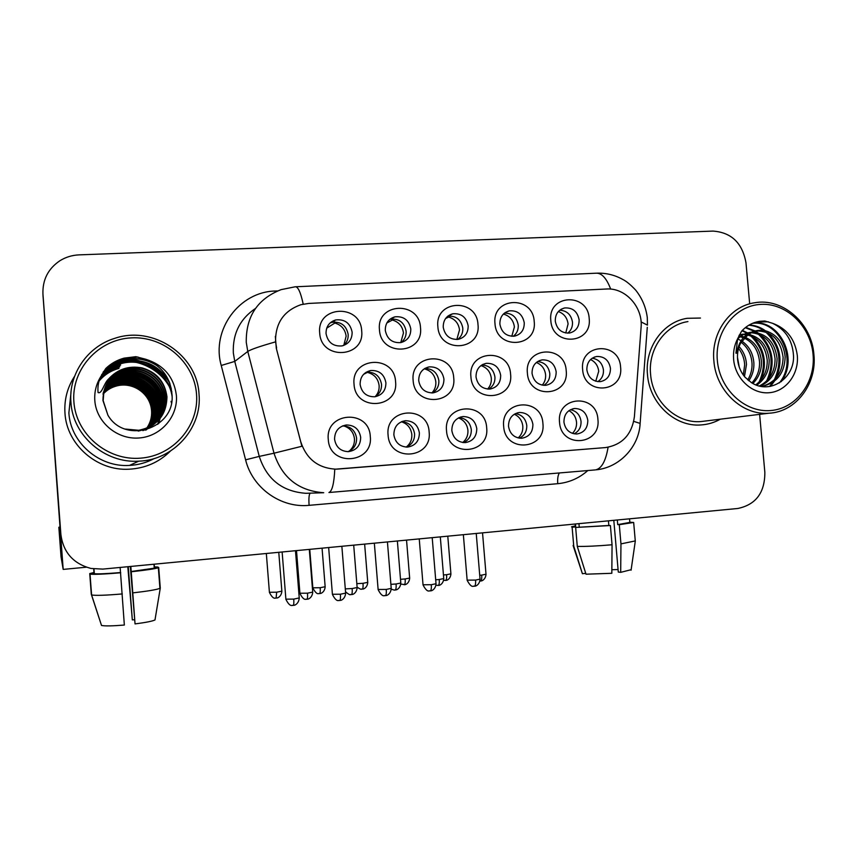 <?xml version="1.0" encoding="UTF-8"?>
<svg xmlns="http://www.w3.org/2000/svg" width="857" height="857" viewBox="0 0 857 857"><rect width="100%" height="100%" fill="white"/><g stroke="black" fill="none" stroke-linecap="round" stroke-linejoin="round"><path stroke-width="1.29" d="M542.899 423.476C546.198 449.914 505.062 453.257 503.67 426.4C500.542 399.694 541.667 396.887 542.899 423.476M508.512 426.272C509.872 433.921 514.221 437.927 521.559 438.27C529.037 437.038 532.818 432.431 532.904 424.44C531.49 416.641 527.023 412.646 519.513 412.474C512.25 413.845 508.587 418.441 508.512 426.272M486.658 427.675C489.968 454.414 447.9 457.842 446.529 430.675C443.401 403.658 485.448 400.797 486.658 427.675M451.832 430.503C453.203 438.238 457.638 442.276 465.126 442.63C472.785 441.398 476.674 436.727 476.781 428.639C475.356 420.744 470.793 416.716 463.101 416.545C455.678 417.948 451.928 422.597 451.832 430.503M429.132 431.971C432.464 459.02 389.421 462.523 388.082 435.035C384.943 407.718 427.964 404.783 429.132 431.971M393.866 434.842C395.248 442.64 399.758 446.733 407.418 447.097C415.259 445.854 419.255 441.13 419.384 432.935C417.937 424.943 413.278 420.862 405.415 420.712C397.819 422.137 393.974 426.85 393.866 434.842M370.278 436.374C373.631 463.733 329.591 467.311 328.285 439.512C325.124 411.863 369.153 408.864 370.278 436.374M334.573 439.277C335.955 447.15 340.55 451.285 348.36 451.66C356.405 450.407 360.518 445.629 360.679 437.327C359.212 429.228 354.444 425.115 346.389 424.976C338.633 426.432 334.691 431.2 334.573 439.277M597.907 419.362C601.186 445.511 560.949 448.789 559.535 422.222C556.418 395.816 596.643 393.074 597.907 419.362M563.938 422.126C565.288 429.7 569.562 433.663 576.75 434.006C584.046 432.785 587.731 428.232 587.806 420.337C586.402 412.624 582.032 408.682 574.683 408.489C567.57 409.839 563.992 414.381 563.938 422.126M566.188 370.599C569.476 396.855 528.801 399.737 527.398 373.106C524.291 346.592 564.945 344.246 566.188 370.599M532.047 373.341C533.547 381.311 538.11 385.307 545.738 385.318C552.679 383.829 556.161 379.319 556.172 371.788C554.618 363.668 549.948 359.694 542.16 359.865C535.411 361.472 532.036 365.96 532.047 373.341M510.579 374.188C513.879 400.733 472.293 403.69 470.922 376.748C467.793 349.935 509.369 347.524 510.579 374.188M476.021 376.962C477.542 385.039 482.212 389.078 490.022 389.057C497.103 387.525 500.659 382.961 500.681 375.366C499.095 367.128 494.307 363.111 486.315 363.325C479.449 364.986 476.021 369.528 476.021 376.962M453.717 377.851C457.038 404.697 414.499 407.718 413.149 380.465C410.021 353.352 452.539 350.888 453.717 377.851M418.719 380.658C420.262 388.853 425.051 392.924 433.064 392.87C440.284 391.306 443.905 386.689 443.937 379.03C442.319 370.653 437.402 366.603 429.196 366.882C422.222 368.596 418.73 373.191 418.719 380.658M395.559 381.601C398.891 408.757 355.366 411.842 354.048 384.279C350.909 356.844 394.413 354.327 395.559 381.601M360.111 384.439C361.686 392.763 366.582 396.877 374.809 396.78C382.168 395.163 385.864 390.503 385.907 382.779C384.247 374.263 379.201 370.17 370.749 370.513C363.679 372.292 360.133 376.93 360.111 384.439M620.586 367.096C623.842 393.063 584.067 395.88 582.642 369.538C579.536 343.325 619.311 341.032 620.586 367.096M586.852 369.806C588.331 377.68 592.787 381.622 600.232 381.654C607.056 380.208 610.452 375.752 610.452 368.285C608.931 360.283 604.367 356.341 596.783 356.469C590.141 358.033 586.841 362.479 586.852 369.806M534.19 321.418C537.478 347.76 496.364 350.256 494.982 323.539C491.864 296.929 532.968 294.979 534.19 321.418M499.877 324.128C501.549 332.527 506.423 336.544 514.5 336.158C521.056 334.412 524.313 329.956 524.259 322.8C522.524 314.251 517.542 310.266 509.304 310.845C502.952 312.698 499.813 317.133 499.877 324.128M477.981 324.46C481.28 351.102 439.234 353.662 437.873 326.635C434.756 299.725 476.781 297.722 477.981 324.46M443.23 327.213C444.944 335.762 449.957 339.8 458.27 339.34C464.912 337.529 468.211 333.041 468.168 325.853C466.379 317.133 461.248 313.116 452.753 313.801C446.347 315.73 443.176 320.197 443.23 327.213M420.487 327.578C423.808 354.53 380.797 357.144 379.458 329.806C376.33 302.585 419.33 300.539 420.487 327.578M385.296 330.363C387.064 339.072 392.217 343.154 400.776 342.596C407.503 340.722 410.846 336.18 410.803 328.97C408.96 320.068 403.658 316.029 394.906 316.833C388.446 318.836 385.243 323.346 385.296 330.363M361.675 330.77C365.007 358.022 321 360.701 319.704 333.041C316.554 305.51 360.551 303.41 361.675 330.77M326.035 333.587C327.856 342.468 333.169 346.582 341.997 345.917C348.788 343.957 352.163 339.372 352.131 332.162C350.213 323.068 344.739 318.986 335.687 319.94C329.195 322.039 325.981 326.592 326.035 333.587M589.177 318.429C592.444 344.493 552.229 346.935 550.815 320.507C547.719 294.197 587.923 292.291 589.177 318.429M555.272 321.118C556.911 329.377 561.656 333.352 569.519 333.03C575.979 331.338 579.182 326.935 579.128 319.822C577.436 311.412 572.594 307.459 564.581 307.963C558.314 309.752 555.207 314.133 555.272 321.118M515.4 413.61C521.892 414.67 525.684 418.602 526.766 425.426C526.948 431.403 524.495 435.656 519.406 438.184M459.106 417.605C466.047 418.409 470.107 422.405 471.296 429.582C471.468 435.763 468.843 440.102 463.455 442.608M401.451 421.73C408.896 422.212 413.278 426.25 414.584 433.824C414.734 440.209 411.96 444.633 406.272 447.108M342.382 425.993L342.489 425.983C350.449 426.122 355.152 430.182 356.598 438.163C356.716 444.729 353.802 449.229 347.856 451.682M570.43 409.721C576.504 410.985 580.039 414.874 581.035 421.365C581.239 427.118 578.946 431.285 574.147 433.846M537.618 361.547C544.495 362.265 548.555 366.228 549.776 373.427C550.012 378.698 548.019 382.672 543.799 385.361M481.784 364.996C489.186 365.361 493.568 369.356 494.928 376.984C495.153 382.372 493.064 386.421 488.661 389.132M424.601 368.585C432.571 368.489 437.316 372.495 438.859 380.615C439.073 386.1 436.909 390.203 432.367 392.935M365.971 372.334L366.56 372.227C374.905 371.884 379.897 375.923 381.526 384.332C381.74 389.849 379.533 393.995 374.927 396.77M592.166 358.215C598.582 359.222 602.332 363.132 603.446 369.945C603.692 375.077 601.807 378.976 597.79 381.654M504.441 313.126C512.132 313.126 516.739 317.111 518.239 325.071C518.496 329.806 516.835 333.544 513.268 336.298M447.793 316.179C456.085 315.633 461.087 319.607 462.801 328.113C463.048 332.859 461.366 336.63 457.745 339.426M389.721 319.415L390.428 319.233C399.073 318.44 404.3 322.436 406.122 331.22C406.368 335.923 404.697 339.693 401.119 342.532M330.116 322.928L331.938 322.328C340.872 321.386 346.282 325.414 348.167 334.391C348.413 338.965 346.817 342.682 343.389 345.553M559.75 310.213C566.895 310.652 571.148 314.615 572.487 322.103C572.744 326.763 571.137 330.459 567.666 333.18M276.607 347.996L275.547 341.686C275.354 323.089 283.838 310.748 300.978 304.685L308.702 303.432L606.424 289.013C625.471 287.566 643.104 307.202 641.09 327.363L634.394 416.748C631.855 434.585 622.214 444.858 605.492 447.579L336.447 469.186C318.418 468.393 306.517 459.223 300.721 441.687L276.286 348.221L275.343 336.383M64.971 413.17C66.685 444.847 97.173 471.189 129.107 469.208C145.283 468.308 159.027 462.287 170.339 451.157C159.027 462.287 145.283 468.308 129.107 469.208C97.173 471.189 66.685 444.847 64.971 413.17C64.104 399.78 67.328 387.471 74.634 376.223C67.328 387.471 64.104 399.78 64.971 413.17M647.474 374.541C649.445 403.272 675.08 427.182 700.994 424.943C707.871 424.494 714.32 422.576 720.351 419.191C714.32 422.576 707.871 424.494 700.994 424.943C675.08 427.182 649.445 403.272 647.474 374.541C644.678 347.61 663.061 321.889 687.153 318.311C663.061 321.889 644.678 347.61 647.474 374.541M114.688 361.922C123.215 360.208 131.646 360.583 139.97 363.036M42.979 295.14L60.761 534.136L61.95 541.024L60.826 534.382L43.011 295.579L60.901 534.618C63.322 552.433 73.338 563.713 90.949 568.448L102.819 569.102L737.77 508.49C755.874 504.709 764.894 492.668 764.851 472.368L759.623 414.36M42.925 293.651L43.011 295.579L42.925 293.651M605.492 447.579L334.776 469.218C334.069 483.573 332.12 491.329 328.938 492.507L595.004 469.936M303.207 304.139C300.636 292.162 297.947 286.377 295.14 286.795L281.16 289.623C257.539 298.847 245.905 316.415 246.259 342.339L247.78 351.456L274.004 453.203L259.253 456.395C266.731 479.267 282.253 491.575 305.799 493.3L323.721 492.732C298.59 490.879 282.017 477.703 274.004 453.203L301.878 446.272L276.286 348.221M700.469 318.043L687.153 318.311L700.469 318.043M749.682 303.86L745.986 262.863C742.419 243.002 731.417 232.408 712.981 231.09L79.101 254.872C72.159 255.172 65.775 257.111 59.958 260.699C48.088 268.723 42.422 279.843 42.946 294.08L60.901 534.618M171.85 391.788C163.076 370.17 137.506 356.898 114.195 362.243C137.506 356.898 163.076 370.17 171.85 391.788M60.761 534.136L61.875 540.746M565.749 333.019L568.084 323.957C567.238 317.743 563.981 313.608 558.346 311.541M595.754 381.226L598.722 371.274C598.036 365.778 595.315 361.858 590.548 359.522M572.422 433.396C575.443 430.353 576.815 426.593 576.525 422.137C575.904 416.898 573.365 413.074 568.919 410.664M503.873 313.608L502.984 314.498M511.822 336.298L514.393 326.913C513.45 320.314 509.904 316.062 503.755 314.187M448.864 316.019L448.682 317.069L445.597 318.504M456.824 339.511L459.523 329.934C458.581 323.26 454.971 318.975 448.682 317.069M392.549 318.943L392.399 320.025L386.828 322.993M400.744 342.607L403.454 333.019C402.501 326.271 398.816 321.943 392.399 320.025M334.969 321.975L334.862 323.046L326.71 328.167M343.818 345.2L346.132 336.18C345.167 329.356 341.418 324.974 334.862 323.046M542.224 385.168C544.741 382.222 545.866 378.74 545.598 374.723C544.806 368.746 541.72 364.664 536.343 362.5M487.59 389.078C490.343 386.068 491.575 382.468 491.307 378.258C490.408 371.756 486.937 367.546 480.906 365.607M424.954 368.542L423.219 369.581M431.864 392.956C434.778 389.892 436.095 386.196 435.827 381.858C434.874 375.141 431.232 370.856 424.879 369.003M518.153 437.948C521.538 434.853 523.091 430.921 522.813 426.154C522.106 420.508 519.267 416.534 514.286 414.231M50.081 390.888L63.182 569.402L61.061 556.943L58.844 527.226L60.451 533L50.081 390.888M60.054 527.066L58.844 527.226M171.421 402.865L171.046 401.312M109.257 366.678L106.975 367.396M70.917 393.374L68.881 412.913C70.488 442.78 99.401 467.558 129.514 465.415C138.373 464.944 146.665 462.63 154.389 458.474M199.017 394.07C197.164 354.905 152.921 325.124 114.688 338.365C87.585 346.549 68.453 374.198 70.938 402.319C72.749 435.774 105.122 463.53 138.748 461.162C173.789 460.134 202.391 427.761 199.017 394.07M196.521 394.038C194.282 362.275 164.073 335.955 131.314 337.872C98.512 339.308 71.206 369.324 73.895 401.933C76.091 434.574 107.714 460.959 140.505 458.163C173.35 455.86 199.231 425.779 196.521 394.038M142.155 367.91L127.082 368.049C115.052 371.499 107.339 379.158 103.954 391.038L103.161 400.583L107.907 415.184C124.886 444.772 174.528 428.629 172.096 395.688C170.939 378.355 162.144 366.207 145.701 359.233L135.867 356.683L124.094 358.13C117.088 360.047 110.981 363.507 105.765 368.521L100.505 377.08C98.341 381.997 97.527 387.15 98.073 392.527C101.94 394.424 103.89 383.111 108.603 378.976C117.602 369.142 128.796 365.457 142.155 367.91C156.649 372.184 164.919 381.804 166.954 396.78C166.526 415.259 157.11 426.432 138.695 430.289L125.143 429.046M103.172 393.384C107.05 388.81 111.967 385.768 117.891 384.268C134.581 379.79 152.064 392.945 152.942 409.485C153.403 417.123 150.982 423.979 145.669 430.043M103.14 393.556C106.996 389.067 111.849 386.078 117.709 384.6C134.356 380.133 151.796 393.245 152.664 409.732C153.114 417.263 150.757 424.044 145.561 430.064M103.311 392.71C107.296 387.782 112.406 384.525 118.641 382.95C135.513 378.43 153.189 391.735 154.067 408.457C154.539 416.566 151.86 423.722 146.054 429.946M103.279 392.87C107.232 388.039 112.299 384.836 118.459 383.283C135.277 378.773 152.91 392.045 153.789 408.714C154.249 416.706 151.646 423.787 145.958 429.968M103.472 392.024C107.554 386.721 112.867 383.25 119.402 381.601C136.467 377.037 154.335 390.492 155.224 407.407C155.695 416.02 152.739 423.497 146.386 429.85M103.429 392.195C107.489 386.989 112.749 383.572 119.209 381.943C136.231 377.391 154.046 390.813 154.935 407.675C155.396 416.148 152.525 423.551 146.311 429.871M103.997 390.856C108.132 385.446 113.531 381.901 120.184 380.219C137.441 375.612 155.513 389.228 156.413 406.336C156.885 414.017 154.506 420.969 149.279 427.182M103.954 391.028C108.068 385.714 113.413 382.233 119.991 380.572C137.195 375.966 155.213 389.549 156.113 406.604C156.585 414.199 154.249 421.087 149.118 427.257M104.179 390.149C108.4 384.343 114.002 380.572 120.987 378.805C138.438 374.145 156.713 387.932 157.624 405.232C158.106 413.288 155.535 420.498 149.921 426.85M104.136 390.331C108.336 384.622 113.885 380.904 120.783 379.169C138.191 374.52 156.413 388.264 157.313 405.511C157.795 413.47 155.278 420.616 149.761 426.936M104.383 389.442C108.678 383.229 114.484 379.201 121.801 377.359C139.466 372.656 157.945 386.603 158.866 404.108C159.348 412.549 156.585 420.016 150.564 426.507M104.329 389.614C108.614 383.507 114.367 379.544 121.598 377.733C139.209 373.031 157.634 386.946 158.545 404.397C159.038 412.731 156.317 420.134 150.404 426.593M104.608 388.724C108.968 382.093 114.977 377.808 122.647 375.88C140.505 371.124 159.209 385.254 160.13 402.961C160.623 411.788 157.645 419.523 151.207 426.143M104.554 388.907C108.893 382.383 114.859 378.162 122.433 376.255C140.248 371.51 158.888 385.596 159.809 403.251C160.302 411.981 157.377 419.651 151.046 426.24M104.854 388.007C109.267 380.937 115.481 376.384 123.504 374.37C141.576 369.56 160.495 383.861 161.427 401.783C161.919 411.028 158.727 419.019 151.85 425.768M104.79 388.189C109.193 381.226 115.363 376.748 123.29 374.745C141.309 369.956 160.173 384.215 161.105 402.083C161.587 411.221 158.449 419.148 151.689 425.865M105.122 387.278C109.578 379.747 115.995 374.927 124.383 372.816C142.669 367.953 161.812 382.436 162.755 400.573C163.248 410.246 159.82 418.505 152.503 425.361M105.047 387.46C109.503 380.047 115.866 375.291 124.158 373.202C142.401 368.36 161.48 382.79 162.423 400.883C162.905 410.439 159.552 418.634 152.342 425.458M105.411 386.55C109.889 378.548 116.52 373.438 125.283 371.22C143.794 366.314 163.162 380.979 164.126 399.341C164.115 414.542 157.045 424.976 142.894 430.632M105.336 386.732C109.814 378.848 116.391 373.813 125.058 371.627C143.515 366.721 162.83 381.344 163.783 399.651C164.255 409.657 160.655 418.12 152.985 425.04M105.722 385.811C110.221 377.316 117.045 371.906 126.204 369.592C144.951 364.621 164.555 379.48 165.519 398.077C165.144 416.073 156.028 427.086 138.191 431.103M105.647 386.004C110.135 377.626 116.916 372.292 125.968 369.999C144.662 365.05 164.201 379.855 165.165 398.398C165.637 408.843 161.791 417.584 153.628 424.601M105.979 385.264C110.467 376.373 117.452 370.738 126.911 368.339C145.829 363.336 165.615 378.333 166.59 397.102C166.162 415.538 156.777 426.668 138.427 430.514L138.695 430.289M103.044 394.059C106.814 389.817 111.528 386.989 117.163 385.564C133.671 381.129 150.971 394.134 151.828 410.482C152.289 417.691 150.093 424.247 145.24 430.15M146.622 428.329C150.339 423.026 151.989 417.155 151.571 410.717L151.314 408.564C149.097 392.988 132.653 381.804 116.981 385.875L117.163 385.564M103.022 394.22C106.761 390.074 111.421 387.289 116.981 385.875M144.233 386.925L153.714 397.016M103.311 371.906C108.7 366.003 115.341 361.986 123.226 359.854C134.903 357.176 145.594 358.676 155.331 364.343M101.715 374.616C107.2 368.189 114.067 363.85 122.337 361.622C142.626 357.712 158.234 364.343 169.161 381.494M100.698 376.662C106.172 370.053 113.092 365.607 121.458 363.336C144.083 357.101 168.09 372.559 172.086 395.034M99.969 378.344C105.4 371.713 112.278 367.278 120.612 365.018L120.505 365.221C112.181 367.482 105.315 371.917 99.894 378.526M99.444 379.758C104.79 373.256 111.571 368.885 119.787 366.657L119.68 366.85C111.496 369.078 104.725 373.438 99.38 379.93M99.037 381.011C104.297 374.691 110.949 370.438 118.973 368.253M135.31 372.591C146.493 375.345 154.935 381.997 160.634 392.56M135.32 374.284C145.583 377.048 153.457 383.261 158.963 392.913M160.473 396.116L162.498 402.694M114.849 378.194L117.345 377.701M118.373 377.551L122.347 377.241M124.083 377.241L131.635 378.205M135.749 379.426C143.098 382.061 149.118 386.796 153.81 393.631M155.931 397.327L158.556 404.429M158.931 406.122L159.488 410.053M159.563 411.092L159.606 413.631M159.584 414.327L159.477 416.063M159.434 416.545L159.284 417.755M159.231 418.098L159.102 418.944M159.059 419.18L158.941 419.769M158.909 419.93L157.709 424.354M105.765 368.521C110.853 363.614 116.938 360.197 124.029 358.28L137.956 357.015M103.054 372.302C108.475 366.303 115.159 362.232 123.108 360.079C136.059 357.187 147.661 359.276 157.934 366.335M101.565 374.895C107.05 368.435 113.938 364.075 122.219 361.836C143.387 357.883 159.295 365.103 169.922 383.486M100.59 376.898C106.064 370.267 112.985 365.821 121.351 363.55C144.351 357.133 168.786 373.459 172.096 396.352M98.984 381.161C104.243 374.863 110.874 370.62 118.877 368.446M133.521 372.42C146.129 375.023 155.353 382.308 161.202 394.241M133.456 374.038C145.187 376.705 153.906 383.572 159.616 394.659M160.816 397.53L162.487 403.604M114.892 377.144L117.216 376.641M118.18 376.469L122.551 376.052M123.44 376.03L130.093 376.544M133.446 377.273C143.408 379.972 151.068 386.014 156.435 395.377M157.892 398.451L159.873 404.804M160.173 406.357L160.58 410.01M160.623 410.985L160.623 413.374M160.591 414.027L160.473 415.666M160.42 416.127L160.27 417.263M160.227 417.584L160.088 418.387M160.045 418.602L158.738 423.562M133.521 378.89C142.573 381.59 149.675 387.171 154.828 395.666M687.925 321.589C665.278 324.878 647.967 349.045 650.592 374.327C652.445 401.322 676.569 423.754 700.908 421.569L705.686 420.991M813.893 354.466C811.718 323.132 782.537 297.454 754.449 302.8C729.778 306.324 710.935 332.955 713.881 360.915C715.97 390.749 742.376 415.591 768.89 413.224C795.917 412.067 817.16 383.925 813.893 354.466M813.057 354.348C810.668 326.271 786.469 302.853 760.887 304.374C735.274 305.467 714.588 331.777 717.341 360.508C719.709 389.282 744.894 412.753 770.475 410.557C796.11 408.778 815.81 382.415 813.057 354.348M740.673 342.982C738.156 347.878 737.116 353.363 737.577 359.426C738.327 366.335 740.802 372.259 745.001 377.176L751.46 382.64C770.057 395.034 794.718 378.162 793.507 355.676C792.521 340.347 785.548 329.559 772.564 323.303L764.819 320.989L759.763 321.3C752.66 322.414 746.586 325.735 741.541 331.263L737.609 338.783L735.949 353.18C737.941 354.305 738.348 345.692 740.673 342.982L749.007 333.716C754.417 330.299 760.277 329.431 766.587 331.134C777.556 335.023 783.748 343.603 785.151 356.887C784.573 373.406 776.731 383.261 761.627 386.453M737.459 357.208L739.27 367.225M739.12 346.592C743.651 351.67 746.104 357.637 746.479 364.493L744.465 376.534M738.552 348.413C742.312 353.288 744.347 358.762 744.658 364.857L743.308 375.034M741.455 340.85C748.975 345.842 753.11 353.245 753.881 363.036C754.171 369.41 752.478 375.334 748.804 380.808M741.08 342.243C747.743 347.406 751.396 354.455 752.018 363.411C752.296 369.217 750.871 374.723 747.743 379.93M744.615 337.058C754.599 341.182 760.213 349.345 761.444 361.547C761.712 370.117 758.863 377.423 752.907 383.475M743.801 337.904C753.174 342.286 758.424 350.299 759.538 361.922C759.827 369.935 757.277 376.93 751.91 382.908M748.065 334.251C760.416 337.005 767.454 345.596 769.179 360.026C769.254 370.899 765.108 379.287 756.742 385.189M747.175 334.873C758.948 338.022 765.633 346.539 767.229 360.411C767.369 370.695 763.566 378.837 755.81 384.836M751.771 332.227C766.329 333.084 774.771 341.836 777.074 358.472C776.924 371.756 771.268 380.979 760.116 386.164M750.839 332.666C764.862 334.059 772.939 342.789 775.082 358.869C774.996 371.52 769.747 380.562 759.345 385.982M756.163 332.462L754.364 331.295L756.088 330.963C771.514 330.909 780.523 339.683 783.116 357.283C782.709 372.666 775.649 382.383 761.916 386.421M737.695 339.008L741.123 340.647M738.83 335.901L739.891 335.987M740.93 336.126L744.165 336.908M740.094 336.758L743.373 337.744M742.526 334.519L739.323 334.916L743.437 334.134M744.433 334.069L747.529 334.187M743.533 334.509L746.661 334.787M737.406 339.318C740.844 335.473 745.119 333.159 750.218 332.377L751.15 332.27M750.218 332.377L748.29 332.848L750.218 332.677M737.138 351.327C739.227 340.754 744.69 334.134 753.528 331.477M753.003 323.132C779.259 319.136 799.249 358.13 781.188 381.686M749.254 324.964C755.285 325.317 760.705 327.288 765.526 330.856M768.054 332.934C780.395 345.842 783.137 360.797 776.292 377.787M774.396 381.226L770.497 386.357M745.708 327.353L755.156 330.973M755.263 331.027L757.942 332.827M760.513 334.958C772.468 347.621 775.167 362.243 768.611 378.815M742.387 330.352L748.697 333.469M766.587 331.134L757.588 330.598L749.007 333.705L750.518 334.744M753.142 336.951C764.712 349.367 767.369 363.647 761.08 379.812M756.431 321.986L768.472 321.814M752.521 323.335C779.088 319.757 798.499 359.833 779.42 382.897M748.793 325.232C754.299 325.649 759.281 327.406 763.737 330.513M765.655 331.948C779.731 345.521 782.612 361.515 774.278 379.919M772.735 382.426L769.511 386.518M745.279 327.695L754.256 331.231M758.113 333.93C771.836 347.278 774.664 362.961 766.608 381.001M741.98 330.77L746.801 333.105M746.854 333.127L748.022 333.866M750.732 335.88C764.112 349.003 766.897 364.386 759.098 382.04M130.328 566.477L135.042 623.907L130.842 566.423M131.228 571.523L158.706 567.527L160.28 588.095L154.988 619.954L160.28 588.095M154.206 564.195L154.485 567.934M127.8 566.713L132.321 619.9L128.271 566.67M120.516 572.551L124.351 625.042C112.417 626.028 104.8 626.167 101.512 625.449L91.592 594.962L90.017 574.126L94.334 573.708C97.88 574.104 106.611 573.719 120.516 572.551L120.13 567.452M90.017 574.126C93.916 574.629 104.147 574.179 120.73 572.776M131.475 571.737C146.301 570.141 155.267 568.791 158.352 567.72L158.706 567.527M157.967 567.591L157.924 567.045L154.442 567.377M157.924 567.045L154.153 566.884M91.592 594.962C95.502 595.69 105.754 595.347 122.326 593.933M133.081 592.851C147.629 591.18 156.542 589.691 159.809 588.384M135.042 623.907C145.861 622.503 152.514 621.186 154.988 619.954M134.388 619.74L132.321 619.9M93.702 568.919L94.024 573.183L89.739 573.59L91.292 594.276L101.201 624.528M94.334 573.708L93.981 568.952M93.97 572.508L89.739 573.59M613.805 520.328L618.293 572.058L620.682 572.347L620.961 543.884L619.29 524.688L617.715 524.623L617.319 519.995M617.715 524.623L629.852 522.406M608.845 525.48L610.398 525.545L612.059 544.773L611.823 573.29L586.006 574.201L577.286 546.391L575.658 527.441L608.845 525.48L608.438 520.842M575.658 527.441L610.398 525.545M619.29 524.688L633.666 522.47L629.831 522.224M577.286 546.391C585.62 546.573 597.211 546.038 612.059 544.773M620.961 543.884L635.273 540.917M620.682 572.347L631.148 569.691M618.079 569.541L611.855 569.712M575.068 524.023L575.69 526.916L572.122 527.259L573.74 546.091L582.406 573.708L585.738 573.354M575.433 523.991L575.69 526.916M579.246 527.087L578.946 523.648M575.229 525.919L571.544 526.766L572.122 527.259M573.087 545.491L573.74 546.091M573.237 545.952L582.406 573.708M368.007 372.088L363.582 374.327M375.195 396.62C378.076 393.534 379.383 389.849 379.115 385.554C378.162 378.751 374.434 374.413 367.953 372.549M462.737 442.523C466.465 439.373 468.19 435.292 467.922 430.268C467.129 424.204 463.98 420.091 458.452 417.927M406.186 447.097C410.203 443.926 412.078 439.716 411.821 434.478C410.932 427.986 407.45 423.744 401.376 421.762M349.217 451.136C352.977 447.911 354.723 443.797 354.455 438.773C353.577 432.228 350.042 427.954 343.85 425.94M343.228 425.79L342.436 425.972M255.418 308.499C239.928 319.008 232.568 333.812 233.329 352.902L234.754 361.408L259.253 456.395L245.595 459.834L221.235 365.478C211.026 329.827 239.349 291.573 275.408 291.026L277.561 290.93M275.29 341.943C259.832 346.335 250.662 349.506 247.78 351.456L234.754 361.408L221.235 365.478M610.687 289.109C606.456 277.989 601.485 272.697 595.754 273.222L295.826 286.763M608.084 447.247C605.792 460.959 601.657 468.49 595.669 469.861C619.568 467.879 639.151 446.508 640.125 423.422L640.029 424.644M633.752 421.365L640.125 423.422L647.281 327.278M641.09 321.911L647.442 325.135L647.292 317.626C645.996 307.427 642.139 298.279 635.723 290.18C630.795 284.856 626.413 281.246 622.589 279.35C614.694 274.979 606.188 272.922 597.083 273.158M587.848 470.525C579.171 478.195 569.134 482.587 557.736 483.691L309.088 505.33C280.957 508.276 252.419 488.062 245.595 459.834M42.946 294.08L43.075 297.047M310.223 493.15C309.023 494.264 308.638 498.324 309.088 505.33M559.375 472.946C557.939 475.196 557.393 478.774 557.736 483.691M275.408 291.026L275.472 291.83M445.404 580.468L445.576 580.468C446.465 580.028 446.818 578.1 446.615 574.693L443.455 574.961M450.911 573.836L446.615 574.693M480.316 581.035L480.52 581.046C481.527 580.585 481.923 578.604 481.73 575.101L479.727 575.283M485.994 574.222L481.73 575.101M474.146 586.242L474.36 586.242C475.389 585.77 475.796 583.713 475.581 580.082L467.14 580.146L463.358 534.682M480.049 579.128L475.581 580.082M404.108 584.763L404.268 584.763C405.072 584.335 405.372 582.396 405.157 578.968L400.498 579.3M409.657 578.057L405.157 578.968M362.147 589.123L362.286 589.134C362.993 588.705 363.239 586.766 363.025 583.306L356.823 583.66M367.749 582.353L363.025 583.306M319.5 593.569L319.618 593.58C320.229 593.162 320.422 591.201 320.197 587.72L312.826 587.806L309.752 549.348M325.157 586.724L320.197 587.72M276.136 598.079L276.65 592.198L269.409 592.283L266.334 553.493M281.857 591.159L276.65 592.198M438.034 585.481L438.216 585.481C439.127 585.031 439.48 583.039 439.266 579.503L435.688 579.793M443.755 578.582L439.266 579.503M395.045 589.991L395.206 589.991C396.009 589.552 396.309 587.548 396.095 583.992L390.888 584.345M400.808 583.017L396.095 583.992M351.316 594.576L351.456 594.587C352.163 594.147 352.398 592.133 352.173 588.545L345.296 588.888M357.133 587.516L352.173 588.545M430.064 590.902L430.257 590.912C431.178 590.441 431.532 588.373 431.317 584.71L423.026 584.774L419.244 538.892M436.02 583.713L431.317 584.71M109.492 366.507L107.157 367.225M171.271 388.253L164.865 378.515M161.062 374.466C148.465 363.025 133.66 358.526 116.627 360.979M100.505 377.08C96.145 384.322 94.249 392.152 94.816 400.583C96.273 422.201 117.152 439.748 138.963 437.991C160.805 436.556 178.181 416.545 176.381 395.334C173.95 377.005 163.719 364.975 145.701 359.233M169.59 382.576C157.999 366.153 141.983 358.301 121.544 359.008M737.609 338.783C734.353 345.125 733.024 352.023 733.635 359.469C735.21 378.526 751.846 394.134 768.868 392.752C785.923 391.638 799.131 374.102 797.299 355.366C795.028 339.158 786.79 328.477 772.564 323.303M756.088 330.963L751.3 332.441M306.838 599.247L306.956 599.257C307.556 598.829 307.738 596.804 307.513 593.183L299.907 593.248L296.501 550.612M312.719 592.101L307.513 593.183M385.222 595.647L385.382 595.658C386.196 595.197 386.496 593.119 386.261 589.423L378.119 589.477L374.348 543.177M391.221 588.373L386.261 589.423M339.576 600.478L339.715 600.489C340.422 600.039 340.658 597.95 340.411 594.222L332.409 594.265L328.66 547.548M345.628 593.119L340.411 594.222M293.115 605.396L293.233 605.417C293.822 604.967 293.994 602.867 293.747 599.107L285.884 599.15L282.135 551.983M299.243 597.94L293.747 599.107M561.11 309.27L564.581 307.963M331.938 322.328L335.687 319.94M390.428 319.233L394.906 316.833M447.965 316.04L452.753 313.801M505.244 312.537L509.304 310.845M594.158 357.165L596.783 356.469M366.56 372.227L370.749 370.513M424.879 368.414L429.196 366.882M482.716 364.471L486.315 363.325M539.117 360.743L542.16 359.865M572.647 408.853L574.683 408.489M342.489 425.983L346.389 424.976M402.083 421.473L405.415 420.712M460.327 417.123L463.101 416.545M517.157 412.924L519.513 412.474M443.669 580.371L446.39 580.318C445.715 580.671 450.364 579.846 450.921 573.965L447.783 536.171M479.941 581.078L481.377 580.885C480.648 581.25 485.437 580.425 486.015 574.351L482.534 532.861M467.151 580.296C471.918 589.316 473.814 585.331 473.557 586.284L475.239 586.081C474.532 586.456 479.481 585.556 480.059 579.278L476.235 533.461M400.819 584.11L405.104 584.613C404.418 584.967 409.11 584.12 409.667 578.196L406.539 540.114M357.101 587.141C362.811 590.869 360.604 588.438 361.697 589.166L363.143 588.973C362.457 589.337 367.182 588.48 367.76 582.492L364.643 544.109M312.837 587.945C317.24 596.461 319.275 592.744 318.911 593.612L320.497 593.419C319.8 593.783 324.578 592.905 325.167 586.863L322.061 548.169M269.419 592.433C273.758 600.95 275.933 597.275 275.526 598.132L277.132 597.929C276.436 598.293 281.267 597.404 281.867 591.309L278.771 552.304M435.977 585.32L439.095 585.32C438.366 585.685 443.176 584.849 443.765 578.721L440.305 536.889M391.242 589.102C396.598 591.062 393.974 589.562 395.206 589.991L396.105 589.83C395.366 590.194 400.219 589.337 400.819 583.156L397.369 540.981M345.532 591.812C351.563 596.751 349.849 593.74 350.781 594.619L352.377 594.415C351.638 594.79 356.533 593.912 357.144 587.677L353.705 545.148M423.037 584.935C427.729 593.955 429.753 590.023 429.453 590.955L431.157 590.741C430.45 591.126 435.442 590.205 436.031 583.874L432.207 537.66M86.386 567.195L63.182 569.402M107.907 415.184L102.947 400.498C103.172 383.7 111.217 372.881 127.082 368.049L126.911 368.339M129.514 465.415L138.748 461.162M740.662 334.691L742.558 334.23M700.908 421.569L768.89 413.224M759.763 321.3L758.97 321.504M154.239 568.052L153.949 564.217M159.927 588.331L158.352 567.72M629.874 522.727L629.541 518.828M635.316 541.378L633.666 522.47M631.073 570.194L635.251 541.42M299.918 593.408C304.289 602.096 306.57 598.454 306.185 599.289L307.909 599.075C307.16 599.461 312.098 598.561 312.73 592.273L309.302 549.391M378.13 589.648C382.672 598.615 384.943 594.812 384.579 595.701L386.357 595.476C385.607 595.861 390.61 594.94 391.231 588.545L387.428 541.935M332.43 594.447C336.908 603.414 339.308 599.675 338.901 600.532L340.711 600.307C339.961 600.693 345.007 599.75 345.65 593.29L341.857 546.284M285.895 599.332C290.319 608.288 292.858 604.624 292.419 605.449L294.251 605.213C293.501 605.61 298.6 604.646 299.254 598.132L295.483 550.708"/></g></svg>
